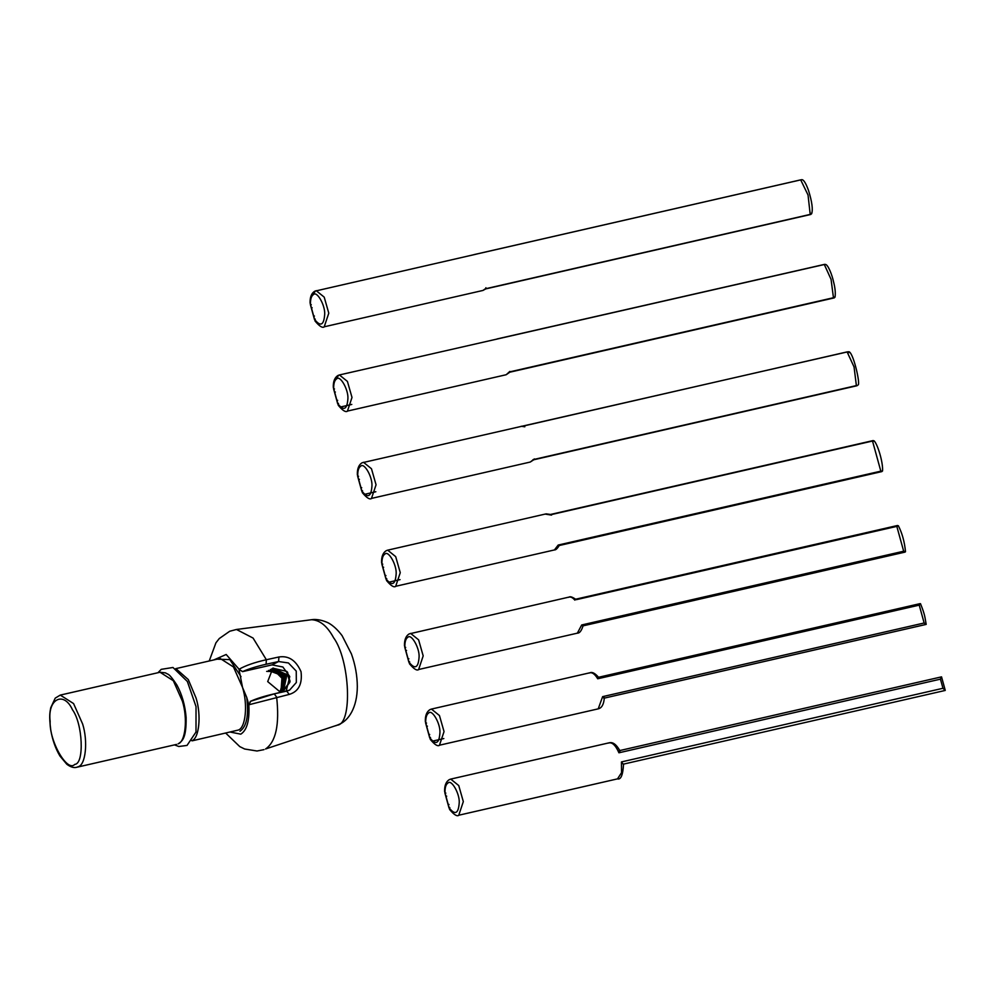 <?xml version="1.0" encoding="UTF-8"?>
<svg xmlns="http://www.w3.org/2000/svg" width="995" height="995" viewBox="0 0 995 995"><rect width="100%" height="100%" fill="white"/><g stroke="black" fill="none" stroke-linecap="round" stroke-linejoin="round"><path stroke-width="1.49" d="M250.155 701.425L274.247 693.851C264.421 696.102 256.598 698.552 250.777 701.189L248.862 704.771L289.246 694.41C298.587 691.562 302.505 683.975 301.025 671.662C296.012 660.357 288.649 655.469 278.936 656.986L266.349 659.735C254.596 662.384 245.504 665.555 239.086 669.249L226.188 654.486L213.813 659.934M286.15 691.251L289.756 676.55L282.878 666.998L272.021 664.884L278.588 661.538L266.088 664.25L266.349 659.735L253.066 638.056L236.462 629.474L311.547 619.723C319.905 620.084 327.243 626.066 333.549 637.671C350.066 660.108 352.74 724.397 337.181 725.168L265.528 748.999C275.926 741.897 279.632 724.596 276.647 697.122L274.247 693.851L289.582 690.12L296.336 682.483L296.249 671.09L288.438 662.956L278.588 661.538L278.936 656.986M286.734 691.139L289.246 694.41M287.045 691.065L289.557 690.132M272.021 664.884L242.531 671.637L238.987 669.299L242.519 687.371L233.452 666.948L220.156 658.479L175.692 668.665M266.088 664.25C256.275 666.501 248.451 668.951 242.631 671.588L238.987 669.299M239.982 731.25C246.685 726.561 248.937 715.293 246.735 697.42L248.862 704.771C249.67 720.442 246.971 730.243 240.79 734.161L230.342 732.084M250.69 701.239L248.775 704.821M246.735 697.42L242.519 687.371C247.991 704.622 245.616 728.116 238.203 730.081L192.222 740.815M267.705 681.6L279.222 691.202L283.55 690.406L290.092 681.339L286.846 671.414L272.879 668.192L267.705 681.6M289.843 682.334L283.364 690.518M287.58 672.185L289.694 682.483L283.774 690.455M286.846 671.414L289.644 682.06L283.513 690.468M280.304 691.177L283.463 679.709L275.18 671.488L273.103 671.065M273.152 668.055L286.946 674.772L283.612 690.381M272.443 668.441L286.659 674.399L283.575 690.281M272.916 668.167L286.684 674.859L283.451 690.455M272.307 668.528L286.398 674.585L283.351 690.368M268.463 670.468L282.107 675.568L281.025 691.003M270.739 669.71L282.878 676.675L281.125 691.09M270.851 669.61L283.115 676.55L281.274 691.065M268.538 670.419L282.344 675.344L281.262 690.916M270.018 670.456L275.18 671.488M266.66 671.376L275.205 671.6M269.919 670.568L273.488 671.04M271.809 668.851L285.005 675.605L282.406 690.816M270.416 669.461L284.595 674.996L282.157 690.878M271.672 668.938L284.769 675.729L282.257 690.853M270.341 669.511L284.334 675.182L281.995 690.916M589.189 673.043C591.901 671.936 594.749 673.839 597.709 678.777L599.089 677.545M598.306 677.272L597.709 678.777L919.231 605.134L920.524 603.915M919.231 605.134L924.144 622.994L926.134 624.275M604.686 697.905L602.634 696.637L598.219 708.85L439.703 745.155C437.875 746.747 434.74 744.82 430.288 739.385M430.524 739.758L429.865 737.867L430.524 737.544L429.865 737.867C435.847 745.454 439.218 743.651 439.952 732.469C440.375 723.489 432.178 709.186 428.758 712.942C426.619 714.248 425.611 717.519 425.698 722.768L425.338 721.164M604.164 698.552L602.634 696.637L924.144 622.994M425.698 722.768L426.544 723.079L425.698 722.768L426.644 726.176L427.427 726.163L426.644 726.176L428.92 734.459L429.703 734.447L428.92 734.459L429.865 737.867M623.529 764.583L621.44 761.934L623.529 764.583C622.858 775.13 620.855 779.893 617.509 778.874L621.552 772.667L621.44 761.934L942.974 688.279L945.126 690.418M608.48 743.066C612.074 741.884 615.557 745.131 618.927 752.792L619.387 750.305M620.159 750.69L618.927 752.792L940.449 679.15L942.974 688.279M449.802 809.781L449.155 807.89L449.815 807.567L449.155 807.89C455.138 815.477 458.496 813.674 459.242 802.492C459.665 793.512 451.469 779.209 448.048 782.965C445.909 784.271 444.889 787.543 444.989 792.791L444.616 791.187M940.462 679.15L941.407 677.11M444.989 792.791L445.822 793.102L444.989 792.791L445.934 796.199L446.705 796.187L445.934 796.199L448.21 804.482L448.994 804.47L448.21 804.482L449.155 807.89M582.896 626.029L581.689 624.972L577.361 633.156C579.538 633.293 581.416 630.917 582.995 626.029M568.344 597.348C570.322 596.428 572.498 597.361 574.849 600.122L575.583 599.5M583.468 625.482L581.689 624.972L903.671 551.218L905.512 551.715C904.542 541.778 902.142 533.109 898.336 525.721M576.354 599.662L896.818 526.38L903.671 551.218M409.666 664.063L409.02 662.172L409.679 661.849L409.02 662.172C415.002 669.759 418.36 667.956 419.106 656.775C419.529 647.795 411.333 633.492 407.9 637.248C405.773 638.554 404.754 641.825 404.853 647.073L404.48 645.469M896.818 526.38L898.398 525.895M404.853 647.073L405.686 647.384L404.853 647.073L405.786 650.481L406.569 650.469L405.786 650.481L408.074 658.765L408.858 658.752L408.074 658.765L409.02 662.172M559.75 544.899L558.195 545.049L559.14 545.335L558.195 545.049L554.439 549.937C555.732 550.086 557.324 548.631 559.202 545.534L881.881 471.58M545.422 514.129L551.541 515.099M549.899 514.925L872.515 441.034L880.824 471.157L882.54 470.971M386.744 580.844L386.097 578.953L386.756 578.63L386.097 578.953C392.08 586.54 395.438 584.737 396.184 573.555C396.607 564.575 388.411 550.272 384.978 554.028C382.851 555.334 381.831 558.605 381.931 563.854L381.558 562.25M874.331 441.158L872.515 441.021L873.237 440.549M381.931 563.854L382.764 564.165L381.931 563.854L382.864 567.262L383.647 567.249L382.864 567.262L385.152 575.545L385.936 575.533L385.152 575.545L386.097 578.953M534.39 458.919L530.236 462.053L533.706 459.814M521.218 426.246L524.838 426.793M357.354 474.789C357.143 468.807 358.735 464.802 362.105 462.762L847.131 351.969L854.046 366.919L856.384 385.587L533.009 459.653M362.541 492.96L361.881 491.07L362.541 490.746L361.881 491.07C367.864 498.644 371.234 496.853 371.968 485.672C372.391 476.692 364.195 462.389 360.775 466.145C358.648 467.451 357.628 470.722 357.727 475.958L357.354 474.366M849.108 352.616L847.516 351.807M357.727 475.958L358.561 476.269L357.727 475.958L358.66 479.379L359.444 479.354L358.66 479.379L360.949 487.662L361.72 487.649L360.949 487.662L361.881 491.07M509.975 372.155L509.129 372.018L509.875 371.421L506.181 374.729L509.937 372.118M497.164 338.922L824.644 264.347M347.442 411.084L352.006 397.465L347.417 381.421L339.419 374.953L824.308 264.521L831.061 279.346L833.449 297.729L834.332 297.866M509.129 372.018L833.449 297.729L835.091 296.709M338.487 405.637L337.827 403.746L338.487 403.423L337.827 403.746C343.822 411.333 347.18 409.53 347.927 398.348C348.349 389.368 340.141 375.065 336.72 378.821C334.594 380.127 333.574 383.398 333.673 388.647L333.3 387.043M824.308 264.521L825.527 264.409M333.673 388.647L334.507 388.958L333.673 388.647L334.606 392.055L335.39 392.042L334.606 392.055L336.895 400.338L337.678 400.326L336.895 400.338L337.827 403.746M485.796 288.898L485.896 287.717M473.943 254.633L800.689 179.859L808.039 195.02L810.204 214.41L810.838 214.435M485.858 288.836L482.973 290.44L485.237 288.836L810.204 214.41L811.796 212.918M310.092 303.176C309.88 297.194 311.46 293.189 314.843 291.162L476.145 254.185M315.266 321.348L314.619 319.457L315.278 319.134L314.619 319.457C320.601 327.044 323.96 325.241 324.706 314.059C325.129 305.079 316.932 290.776 313.512 294.532C311.373 295.838 310.353 299.109 310.452 304.358L310.079 302.754M475.871 254.222L801.311 179.747M310.452 304.358L311.286 304.669L310.452 304.358L311.398 307.766L312.169 307.753L311.398 307.766L313.674 316.049L314.457 316.037L313.674 316.049L314.619 319.457M241.026 676.7L229.833 659.623L217.134 659.163M191.749 740.728C199.149 738.763 201.525 715.268 196.052 698.017L188.279 679.56L176.376 669.063M182.383 701.139L173.317 680.717L160.033 672.247L165.58 672.894C168.118 674.971 168.167 671.849 176.849 684.958C182.01 694.41 185.095 705.256 186.115 717.47C186.451 739.198 181.874 741.076 178.366 743.75L178.08 743.85C185.493 741.884 187.856 718.402 182.383 701.139M60.272 695.095L55.222 698.129L50.733 707.768C50.086 711.947 48.792 714.858 50.77 730.069C52.474 739.969 55.533 748.626 59.949 756.038L66.827 764.272C70.682 767.12 74.003 768.115 76.802 767.257L78.319 766.697C85.732 764.732 88.095 741.25 82.635 723.999L73.568 703.564L60.272 695.095L160.033 672.247M74.774 764.371C84.475 763.886 82.809 723.8 72.511 709.821C63.817 690.555 47.374 698.938 50.136 721.226C49.128 740.976 67.225 772.667 74.774 764.371M439.467 745.205L444.044 731.586L439.454 715.542L431.444 709.074L589.948 672.769C592.174 671.749 595.01 673.229 598.468 677.197M443.82 738.551L433.111 741.001M458.757 815.228L463.322 801.609L458.745 785.565L450.735 779.097L609.238 742.792C612.758 741.897 616.203 744.347 619.549 750.143M418.621 669.511L423.186 655.892L418.609 639.847L410.599 633.38M395.699 586.291L400.264 572.672L395.687 556.628L387.677 550.16L546.18 513.855L550.471 514.452M400.052 579.625L389.331 582.087M558.195 545.049L880.824 471.157M371.496 498.395L376.06 484.789L371.471 468.744L363.474 462.277M375.836 491.741L365.128 494.204M351.795 404.43L341.074 406.88M338.636 375.239L335.713 379.63M324.221 326.795L328.785 313.176L324.208 297.132L316.199 290.664M315.427 290.95L312.492 295.341M274.409 693.801L286.896 691.077M236.462 629.474L229.721 631.253L219.261 638.554L215.927 642.82L209.236 660.979M225.766 733.141L239.795 746.623L244.67 749.011L257.008 751.001L263.986 749.645M311.547 619.723C311.995 619.661 317.703 618.392 326.895 622.261C328.176 622.746 334.606 625.644 342.118 635.693L351.409 653.902C355.252 664.635 357.23 675.518 357.317 686.55C357.217 707.955 348.412 720.43 339.469 724.211L335.825 725.741M76.802 767.257L176.563 744.409M174.498 744.882L178.801 746.499L187.023 745.429L196.003 732.034L196.027 706.587L187.346 681.463L172.981 667.483L161.202 669.349L157.969 672.719M598.48 677.296L919.952 603.666M926.196 624.375C924.84 617.522 925.338 615.706 920.487 603.654M925.872 624.474L604.413 698.104M431.432 709.074L430.089 709.572C426.706 711.599 425.126 715.604 425.338 721.586M604.276 698.328C603.716 704.559 601.701 708.067 598.219 708.85M429.728 737.942L425.586 722.892M449.566 809.408C454.031 814.843 457.165 816.771 458.981 815.179L617.509 778.874M945.225 690.443L623.94 764.023M450.723 779.097L449.379 779.595C445.996 781.622 444.417 785.627 444.628 791.61M620.233 750.454L941.531 676.861M941.593 677.06L945.213 690.182M449.019 807.965L444.877 792.915M404.492 645.892C404.281 639.909 405.86 635.904 409.243 633.877L569.103 597.075C570.197 596.303 572.361 597.012 575.583 599.201M409.43 663.69C413.883 669.125 417.029 671.053 418.845 669.461L577.361 633.156M905.064 552.101L583.045 625.855M575.496 599.251L897.502 525.497M408.883 662.247L404.741 647.198M386.508 580.471C390.96 585.906 394.107 587.834 395.923 586.242L554.439 549.937M387.664 550.16L386.321 550.658C382.938 552.685 381.359 556.69 381.57 562.672M550.384 514.49L873.063 440.586M882.54 471.008C883.224 462.178 877.466 443.957 874.095 440.835M385.96 579.028L381.819 563.978M362.304 492.587C366.757 498.022 369.891 499.938 371.72 498.358L530.236 462.053M857.105 385.712L533.643 459.802M524.029 425.897L847.454 351.82M857.926 385.04C861.061 385.6 852.591 348.971 848.225 351.857M361.757 491.144L357.603 476.095M338.25 405.263C342.703 410.699 345.85 412.626 347.665 411.034L506.181 374.729M834.171 297.903L509.751 372.217M339.407 374.953L338.051 375.451C334.681 377.478 333.089 381.483 333.3 387.465M835.041 297.144C835.638 292.94 835.128 287.791 833.524 281.697C832.156 275.205 828.238 264.993 825.576 264.434M337.703 403.821L333.561 388.771M315.029 320.975C319.494 326.41 322.629 328.338 324.445 326.746L482.973 290.44M810.714 214.472L485.672 288.923M811.621 213.813C813.089 209.584 812.044 201.761 808.487 190.356C805.664 182.607 803.301 179.075 801.398 179.759M314.482 319.532L310.34 304.482"/></g></svg>
